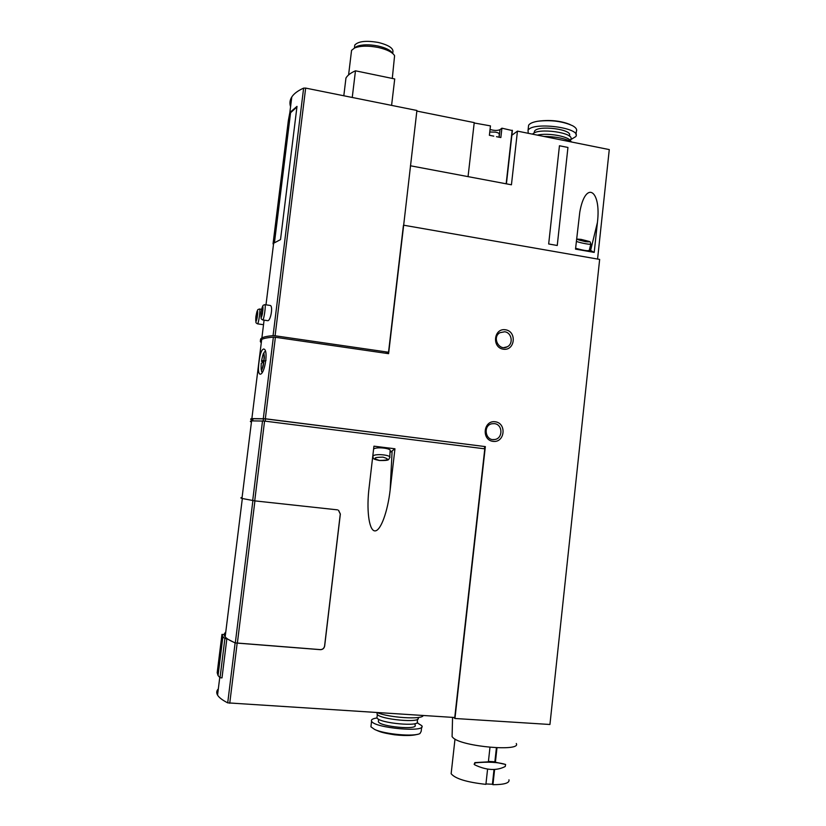 <?xml version="1.0" encoding="UTF-8"?>
<svg xmlns="http://www.w3.org/2000/svg" width="826" height="826" viewBox="0 0 826 826"><rect width="100%" height="100%" fill="white"/><g stroke="black" fill="none" stroke-linecap="round" stroke-linejoin="round"><path stroke-width="1.24" d="M263.019 362.377L263.102 361.757L261.481 361.365L263.959 360.115C264.361 350.482 263.535 350.895 261.481 361.365M261.243 363.254L263.721 362.036C261.635 372.516 260.81 372.918 261.243 363.254M265.239 421.167L265.518 418.885L485.347 446.608L265.332 418.772L251.868 418.606C249.948 418.906 250.257 419.453 252.797 420.248M265.332 418.772L275.378 337.276L273.365 337.132C267.5 337.617 263.618 338.381 261.697 339.434C260.004 340.384 259.86 341.51 261.274 342.8M258.961 362.315C258.053 369.346 258.362 373.28 259.891 374.137C264.588 375.541 268.946 349.057 263.608 349.016C261.501 349.666 259.953 354.106 258.961 362.315M265.993 304.815L273.633 243.236L280.52 239.592L297.009 106.378L289.843 112.553L288.336 120.648L273.034 243.897M385.453 353.218L388.53 352.237L275.089 335.779L305.661 88.093L303.638 88.114C297.866 90.705 293.911 93.658 291.785 96.983C289.843 100.06 289.441 103.302 290.576 106.688M261.46 341.334C260.045 340.033 260.18 338.897 261.883 337.937C263.752 336.894 267.479 336.13 273.065 335.635L275.089 335.779M262.709 319.941L267.583 320.664C270.577 321.582 273.447 305.527 270.081 305.444L264.867 304.649C266.158 304.453 263.886 320.529 262.709 319.941C259.405 318.082 262.183 318.206 262.668 311.629C263.773 305.475 261.253 305.754 264.867 304.649M559.45 145.758L548.67 243.98L557.251 245.487L567.947 147.451L559.45 145.758L567.947 147.451M410.419 165.778L511.439 184.797L517.448 131.127L609.278 149.589L597.57 259.044M597.425 222.452C601.462 189.536 585.397 179.954 579.79 212.127L575.515 249.111L594.214 252.395L597.425 222.452L590.6 250.464L589.382 249.927M337.514 509.859L254.718 500.866L264.568 421.084L484.79 448.838L454.754 717.515L227.708 702.864C222.411 700.149 219.024 697.567 217.558 695.11C216.236 692.838 216.495 690.763 218.332 688.884M338.557 510.292L340.353 514.04L324.659 646.056C324.143 648.41 322.718 649.608 320.385 649.67L235.111 642.938L226.851 638.705L224.889 638.56L222.886 636.732L221.957 634.409L223.867 634.554L225.787 631.921M373.941 446.174L368.675 491.336C366.558 513.173 369.573 531.448 375.19 530.891C380.765 530.622 387.662 511.728 390.151 489.983L394.952 448.776L373.941 446.174M224.889 638.56L220.036 677.743L221.998 677.878L226.851 638.705M338.474 510.272L340.281 514.02L324.587 645.994C324.071 648.338 322.646 649.546 320.312 649.608L235.317 642.896C230.072 640.739 226.685 638.735 225.168 636.877C223.784 635.132 223.97 633.594 225.746 632.241M265.518 418.885L252.983 418.751C251.393 418.999 251.341 419.412 252.828 420M490.055 129.445C494.175 130.694 497.489 130.766 499.998 129.661L501.909 128.185L512.388 130.591M474.207 122.981L490.458 125.882L489.384 135.278L493.752 136.145M496.509 136.693L500.845 137.55L501.909 128.185M468.053 176.63L474.227 122.609L416.841 111.066M511.862 135.257L517.448 131.127M275.378 337.276L388.592 353.673L403.666 225.209L599.655 259.416L549.94 724.485L454.95 718.486L485.347 446.608M305.661 88.093L416.913 110.477L403.666 225.209M403.429 225.384L388.53 352.237M499.09 137.209L499.183 134.297C499.41 133.451 498.202 132.728 495.559 132.129L489.756 132.005M453.536 717.443L454.95 718.486M484.439 448.786L484.676 446.608M495.239 421.766C483.447 420.083 481.217 439.969 493.06 441.383C504.831 442.973 507.009 423.222 495.239 421.766M505.491 329.77C493.783 327.85 491.573 347.54 503.323 349.202C515.011 351.04 517.179 331.474 505.491 329.77M394.033 84.779L394.725 78.945L355.469 70.809L352.248 97.468M355.469 70.809C350.761 72.864 347.591 75.269 345.96 78.005L345.134 84.83M394.725 78.945L391.586 105.377M392.701 53.432L392.815 52.472C393.919 48.527 389.108 45.193 378.38 42.477C366.155 40.371 358.298 41.238 354.777 45.079L354.54 47.072M392.732 53.483L392.649 53.37C390.739 50.283 385.866 47.825 378.019 46.008C369.139 44.294 362.067 44.428 356.822 46.421L354.447 48.022M392.288 78.439L394.591 55.672C392.474 52.245 387.043 49.519 378.287 47.485C368.375 45.585 360.487 45.729 354.643 47.939L351.566 50.345L351.298 52.565M242.07 497.562C240.469 497.675 240.428 497.964 241.966 498.439L254.718 500.866M296.926 107.019L290.576 112.718L274.469 242.514M264.568 421.084L251.589 420.878C249.979 421.105 249.927 421.508 251.434 422.076M220.036 677.743L218.064 675.554L217.186 672.725L221.957 634.409M504.665 331.773L499.936 332.692C491.656 337.184 499.08 351.494 507.236 346.796C513.71 343.833 511.779 332.506 504.665 331.773M494.423 423.645L492.017 423.738C482.714 425.245 485.244 441.198 494.516 439.535C503.086 438.802 502.993 424.368 494.423 423.645M390.017 452.493L394.952 448.776M373.6 449.055C376.398 446.494 392.205 448.363 390.089 450.996L389.779 457.046M594.214 252.395L590.6 250.464M575.608 248.234C583.115 250.381 587.658 251.135 589.248 250.484L590.786 244.176M263.102 361.757L266.024 360.312M571.995 142.093C565.325 138.458 555.919 136.569 543.776 136.424M570.807 141.422C569.961 136.61 548.237 132.49 537.334 135.123M570.529 140.833L570.673 139.501C575.743 132.759 537.189 127.338 532.605 134.173M569.279 136.032L569.3 135.846C573.998 129.414 537.282 124.664 534.453 131.344L534.288 132.779M570.652 139.687L575.774 136.61C582.268 127.813 531.861 121.277 528.031 130.446L528.258 133.306M575.99 134.669L576.341 131.437C577.302 129.589 576.083 127.7 572.686 125.779C562.743 121.277 551.097 119.77 537.747 121.246C532.78 122.093 529.734 123.435 528.609 125.263L528.382 127.256M377.11 712.601C389.098 717.773 422.509 719.828 423.17 715.512M377.152 712.931L377.028 714.046C379 719.508 422.323 723.442 418.08 717.804L418.121 717.484M377.09 716.72L376.955 717.835C378.897 723.277 421.446 727.117 417.295 721.501L417.543 719.24M378.473 720.706L378.36 721.738C380.115 726.766 418.792 730.246 415.034 725.063L415.199 723.586M377.038 717.959C372.712 718.589 370.884 719.663 371.566 721.181C373.941 728.057 427.042 732.827 421.818 725.724L417.058 722.719M371.08 725.362L370.915 726.808L374.581 729.42C384.606 734.293 414.435 736.947 420.011 733.498L421.177 731.33L421.663 727.117M451.347 771.897L451.141 773.725C455.198 778.691 466.793 782.232 485.905 784.359L487.588 769.109M489.973 747.344L488.383 761.84L474.888 762.605L474.155 764.318M508.961 779.806C509.735 783.007 504.397 784.638 492.946 784.7L494.609 769.471M505.605 764.473L505.233 766.497C496.632 770.947 486.493 770.41 474.826 764.886L474.361 764.473L475.198 762.863C487.949 761.603 498.088 762.14 505.605 764.473L495.404 762.212L496.984 747.798M494.02 769.502L492.41 784.256L485.956 783.936M492.946 784.7L492.41 784.256M496.405 747.778L494.867 761.799L488.424 761.407M495.404 762.212L494.867 761.799M452.132 734.882L452.09 736.689L453.278 737.969C462.55 746.725 521.753 751.866 516.271 743.524M263.308 418.565L273.365 337.132M273.065 335.635L303.638 88.114M229.742 703.267L237.145 643.299M227.708 702.864L235.111 642.938M506.162 183.806L512.172 130.25M506.41 183.847L512.409 130.374M499.141 137.219L499.998 129.661M252.684 500.608L262.534 420.878M263.215 420.93L263.484 418.679M237.351 643.258L254.924 500.897M235.317 642.896L252.89 500.649M390.151 489.983L392.082 451.492M379.506 460.443C372.495 458.358 373.641 457.263 382.965 457.139C389.934 459.225 388.788 460.33 379.506 460.443M372.856 456.85L372.898 456.169C374.271 453.267 391.968 454.93 389.748 457.738C387.89 459.256 391.338 460.753 379.382 460.495C371.865 458.957 373.579 458.471 372.898 456.169L373.011 454.032M576.352 241.378C580.533 243.061 592.077 245.115 590.838 243.959C589.268 240.82 592.882 242.524 581.122 239.395L576.61 239.034M581.194 239.416C575.237 238.838 576.672 239.592 585.5 241.657C591.426 242.224 589.991 241.471 581.194 239.416M262.492 324.566L257.454 323.823C258.559 324.381 260.748 308.8 259.529 308.996L261.615 309.306M255.874 316.73C255.502 323.358 256.019 322.956 257.402 315.532C257.764 308.914 257.258 309.316 255.874 316.73M261.068 312.641C260.706 319.466 261.243 319.043 262.689 311.371C263.04 304.567 262.503 304.99 261.068 312.641M265.373 351.298C262.245 352.939 265.404 354.819 263.959 360.115M262.214 372.299C260.128 370.265 263.153 370.1 263.721 362.036M251.868 418.606L261.697 339.434M261.883 337.937L264.083 320.147M289.843 112.553L291.785 96.983M217.558 695.11L219.747 677.485M345.96 78.005L343.812 95.764M354.777 45.079L354.426 48.032M356.822 46.421L354.643 47.939M351.566 50.345L348.582 74.939M241.966 498.439L251.589 420.878M252.735 420.775L252.983 418.751M225.168 636.877L242.328 498.553M218.064 675.554L222.886 636.732M503.932 347.591L507.236 346.796M492.895 439.566L494.516 439.535M257.454 323.823C254.243 321.975 256.896 322.202 257.361 315.852C258.466 309.853 256.008 310.049 259.529 308.996M534.453 131.344L534.267 132.955M528.609 125.263L528.031 130.446M570.147 124.571C563.559 121.804 552.398 119.192 537.747 121.246M377.028 714.046L377.193 712.632M376.955 717.835L377.348 714.469M378.36 721.738L378.649 719.24M370.915 726.808L371.566 721.181M374.581 729.42C379.846 731.671 380.631 732.579 394.549 734.789C408.385 736.307 414.621 735.14 417.471 734.324M451.141 773.725L455.002 739.105M452.09 736.689L452.565 717.381"/></g></svg>
